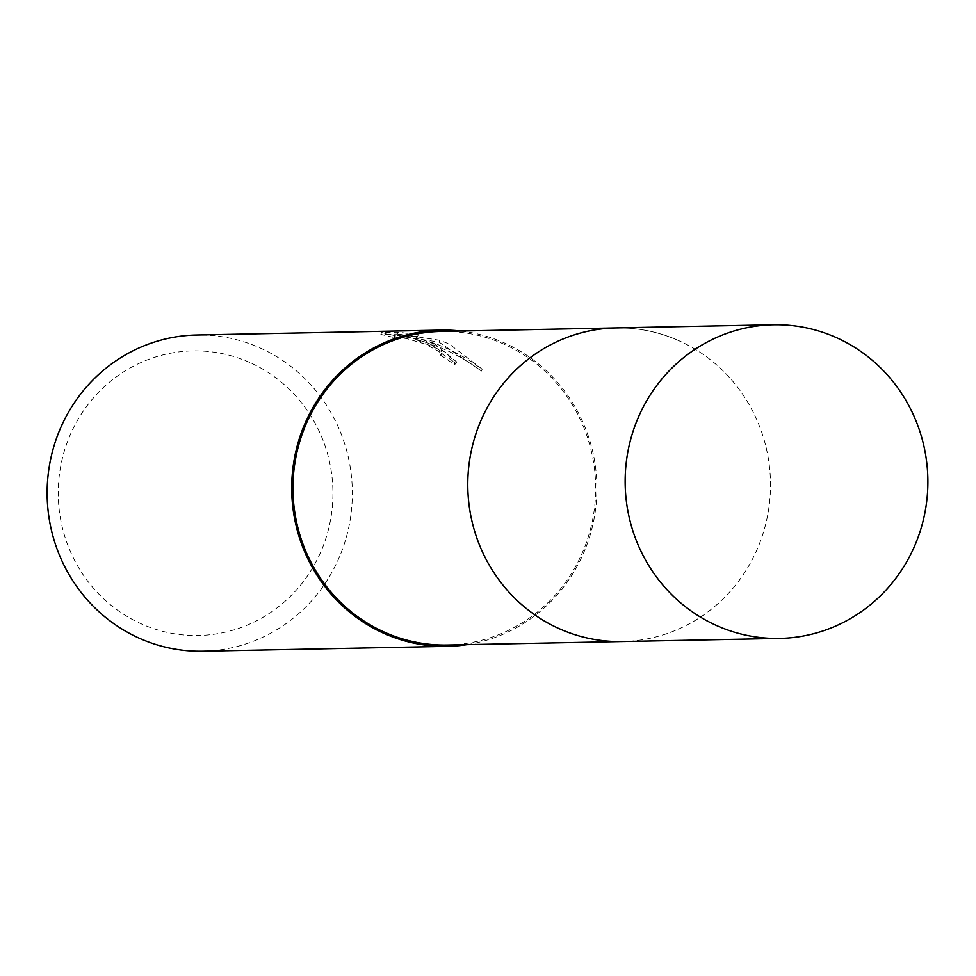 <?xml version="1.0" encoding="UTF-8"?>
<svg xmlns="http://www.w3.org/2000/svg" width="976" height="976" viewBox="0 0 976 976"><rect width="100%" height="100%" fill="white"/><g stroke="black" fill="none" stroke-linecap="round" stroke-linejoin="round"><path stroke-width="0.73" stroke-dasharray="4.88 3.66" d="M447.447 645.038A156.843 151.353 88.9 0 0 592.908 518.28A156.843 151.353 88.9 0 0 503.738 344.064A156.843 151.353 88.9 0 0 441.189 331.425M678.564 340.575A156.843 151.353 88.9 0 0 616.015 327.936A156.843 151.353 88.9 0 0 470.542 454.694A156.843 151.353 88.9 0 0 559.724 628.91A156.843 151.353 88.9 0 0 622.273 641.549A156.843 151.353 88.9 0 0 767.734 514.791A156.843 151.353 88.9 0 0 678.564 340.575M466.918 644.66A158.136 152.61 88.9 0 0 595.677 508.545A158.136 152.61 88.9 0 0 504.214 342.881A158.136 152.61 88.9 0 0 460.66 331.035M435.125 344.26L416.13 337.525L437.089 344.223L450.705 350.091L466.955 358.875L482.156 369.172L449.228 343.979L439.773 340.27L405.089 334.963L418.338 334.707L397.988 332.169L381.64 332.499L395.426 335.781L394.951 335.329L395.829 335.134L407.553 336.769L425.975 342.271L430.733 344.345L442.055 351.994L442.311 352.983L441.298 353.397A158.136 152.61 -91.1 0 1 454.914 362.706L456.646 361.913L435.125 344.26M202.886 651.224A158.136 152.61 88.9 0 0 349.554 523.417A158.136 152.61 88.9 0 0 259.64 347.761A158.136 152.61 88.9 0 0 196.579 335.012M249.502 362.377A142.325 137.348 88.9 0 0 69.272 437.138A142.325 137.348 88.9 0 0 141.666 624.018A142.325 137.348 88.9 0 0 321.909 549.256A142.325 137.348 88.9 0 0 249.502 362.377M397.208 334.073L417.569 336.549L404.32 336.818L439.017 342.088L481.375 371.075C461.648 356.203 439.651 345.626 415.373 339.355L445.446 352.214L455.877 363.767L454.145 364.573A156.16 150.694 88.9 0 0 440.542 355.227L441.555 354.825L441.298 353.824L438.993 351.519L425.231 344.089L406.797 338.611L395.06 336.988L394.194 337.184L394.67 337.635L380.86 334.402L397.208 334.073L397.988 332.169M440.542 355.227L441.298 353.397M415.373 339.355L416.13 337.525M481.375 371.075L482.156 369.172M439.017 342.088L439.773 340.27M404.32 336.818L405.089 334.963M417.569 336.549L418.338 334.707M380.86 334.402L381.64 332.499M394.658 337.635L395.426 335.781M454.145 364.573L454.914 362.706M620.577 641.586L622.273 641.549A156.855 151.365 88.9 0 0 758.352 546.523A156.855 151.365 88.9 0 0 616.015 327.924L614.307 327.96M442.311 352.995L441.555 354.825M394.951 335.329L394.182 337.171M456.646 361.913L455.877 363.767"/><path stroke-width="1.46" d="M614.307 327.96L441.189 331.425A156.843 151.353 88.9 0 0 295.716 458.183A156.843 151.353 88.9 0 0 384.898 632.399A156.843 151.353 88.9 0 0 447.447 645.038L620.577 641.586M460.66 331.035A158.136 152.61 88.9 0 0 441.152 330.132A158.136 152.61 88.9 0 0 294.484 457.939A158.136 152.61 88.9 0 0 384.398 633.583A158.136 152.61 88.9 0 0 447.472 646.344A158.136 152.61 88.9 0 0 466.918 644.66M441.152 330.132L196.579 335.012A158.136 152.61 88.9 0 0 49.91 462.819A158.136 152.61 88.9 0 0 139.824 638.463A158.136 152.61 88.9 0 0 202.886 651.224L447.472 646.344M915.732 543.376A156.855 151.365 88.9 0 0 773.382 324.776A156.855 151.365 88.9 0 0 637.304 419.814A156.855 151.365 88.9 0 0 779.653 638.426A156.855 151.365 88.9 0 0 915.732 543.376M773.382 324.776L616.015 327.924A156.855 151.365 88.9 0 0 479.924 422.962A156.855 151.365 88.9 0 0 622.273 641.561L779.653 638.426"/></g></svg>
